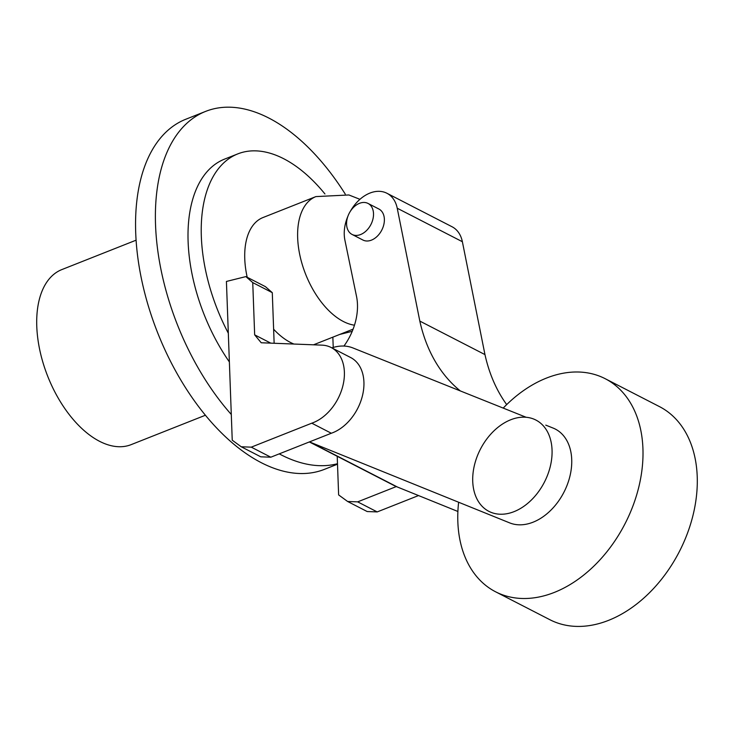 <?xml version="1.0" encoding="UTF-8"?>
<svg xmlns="http://www.w3.org/2000/svg" width="734" height="734" viewBox="0 0 734 734"><rect width="100%" height="100%" fill="white"/><g stroke="black" fill="none" stroke-linecap="round" stroke-linejoin="round"><path stroke-width="1.1" d="M510.708 419.775A51.352 35.994 -62.8 0 0 474.412 465.31A51.352 35.994 -62.8 0 0 488.908 511.369A51.352 35.994 -62.8 0 0 514.075 511.635A51.352 35.994 -62.8 0 0 550.372 466.108A51.352 35.994 -62.8 0 0 535.875 420.041A51.352 35.994 -62.8 0 0 510.708 419.775M396.287 486.578L357.669 501.863L347.641 501.496L338.631 494.918L337.218 456.282M333.227 347.448L332.851 337.163M339.659 334.465L352.228 331.318M347.641 501.496L367.183 511.543L377.212 511.919L357.669 501.863M377.212 511.919L418.527 495.56M232.238 440.198L226.421 281.452L245.872 276.599L252.744 282.599L254.661 334.851L261.221 342.76L322.006 345.145A42.141 29.544 117.2 0 1 331.107 347.485A42.141 29.544 117.2 0 1 342.787 386.167A42.141 29.544 117.2 0 1 311.776 423.188L251.276 447.153L241.238 446.777L232.238 440.198M274.14 343.264L272.286 292.655L265.414 286.645L245.872 276.599M272.286 292.655L252.744 282.599M270.754 343.127L254.661 334.851M241.238 446.777L260.781 456.823L270.818 457.199L331.318 433.243L311.776 423.188M331.318 433.243A42.141 29.544 -62.8 0 0 362.33 396.222A42.141 29.544 -62.8 0 0 350.65 357.531L331.107 347.485M270.818 457.199L251.276 447.153M458.622 502.239A119.816 83.979 -62.8 0 0 495.597 591.797A119.816 83.979 -62.8 0 0 554.326 592.421A119.816 83.979 -62.8 0 0 639.011 486.183A119.816 83.979 -62.8 0 0 605.192 378.698A119.816 83.979 -62.8 0 0 546.463 378.083A119.816 83.979 -62.8 0 0 503.212 408.095M605.192 378.698L659.471 406.618A119.816 83.979 117.2 0 1 693.3 514.103A119.816 83.979 117.2 0 1 608.605 620.34A119.816 83.979 117.2 0 1 549.885 619.716L495.597 591.797M346.576 224.274A17.433 12.221 117.2 0 1 353.696 207.19A17.433 12.221 117.2 0 1 368.018 203.428A17.433 12.221 117.2 0 1 373.514 213.603A17.433 12.221 117.2 0 1 360.614 234.531A17.433 12.221 117.2 0 1 352.072 234.449A17.433 12.221 117.2 0 1 346.576 224.274M352.072 234.449L362.926 240.027A17.433 12.221 -62.8 0 0 371.477 240.119A17.433 12.221 -62.8 0 0 384.368 219.191A17.433 12.221 -62.8 0 0 378.872 209.016L368.018 203.428M343.943 346.053A51.371 36.003 -62.8 0 0 356.403 295.811L344.916 240.211A34.691 24.314 117.2 0 1 347.971 216.08M350.228 211.502A34.691 24.314 117.2 0 1 386.919 193.262A34.691 24.314 117.2 0 1 397.232 208.227L419.82 321.088A192.858 135.175 -62.8 0 0 460.337 390.938M506.699 404.599A192.858 135.175 117.2 0 1 484.963 354.595L462.374 241.725A34.691 24.314 -62.8 0 0 452.061 226.76L386.919 193.262M484.963 354.595L419.82 321.088M331.86 347.87A51.82 36.315 117.2 0 1 352.687 347.852L526.14 417.27M545.775 425.133L552.968 428.014A52.206 36.59 117.2 0 1 555.271 429.051A52.206 36.59 117.2 0 1 564.74 490.606A52.206 36.59 117.2 0 1 509.818 522.947L310.592 442.363A51.82 36.315 117.2 0 1 309.427 441.905M309.335 441.941L394.534 485.761A51.82 36.315 -62.8 0 0 397.443 487.037L310.592 442.363M397.443 487.037L457.897 511.479M273.626 329.217A68.464 38.113 68.4 0 0 290.435 342.448A68.464 38.113 68.4 0 0 293.912 344.035M359.954 199.327L348.889 194.969L315.904 196.593A68.464 38.113 68.4 0 0 315.886 196.602L262.983 217.548A68.464 38.113 68.4 0 0 247.211 277.287M205.41 415.233L131.147 444.639A94.145 52.398 -111.6 0 1 99.576 441.317A94.145 52.398 -111.6 0 1 40.021 351.173A94.145 52.398 -111.6 0 1 61.83 269.589L136.093 240.183M345.255 194.097A188.28 104.806 68.4 0 0 268.791 118.027A188.28 104.806 68.4 0 0 205.648 111.385A188.28 104.806 68.4 0 0 156.278 237.045A188.28 104.806 68.4 0 0 231.293 414.481M279.25 453.86A188.28 104.806 68.4 0 0 281.14 454.851A188.28 104.806 68.4 0 0 337.493 463.723M337.512 464.182L324.456 469.347A188.28 104.806 -111.6 0 1 261.313 462.704A188.28 104.806 -111.6 0 1 142.203 282.406A188.28 104.806 -111.6 0 1 185.821 119.238L205.648 111.385M324.942 193.959A136.937 76.226 68.4 0 0 283.7 158.727A136.937 76.226 68.4 0 0 237.779 153.892A136.937 76.226 68.4 0 0 228.311 333.181M229.366 361.926A136.937 76.226 -111.6 0 1 224.558 159.122L237.779 153.892M462.374 241.725L397.232 208.227M315.886 196.602A68.464 38.113 68.4 0 0 297.665 237.917A68.464 38.113 68.4 0 0 343.338 321.492A68.464 38.113 68.4 0 0 354.476 325.19M313.528 344.806L353.1 329.144"/></g></svg>
